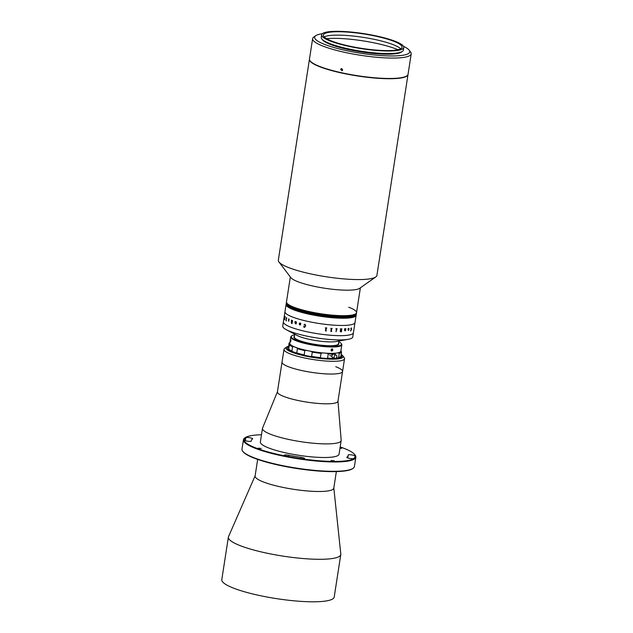 <?xml version="1.0" encoding="UTF-8"?>
<svg xmlns="http://www.w3.org/2000/svg" width="633" height="633" viewBox="0 0 633 633"><rect width="100%" height="100%" fill="white"/><g stroke="black" fill="none" stroke-linecap="round" stroke-linejoin="round"><path stroke-width="0.95" d="M251.91 438.258A3.497 0.641 8.8 0 0 248.453 437.522A3.497 0.641 8.8 0 0 245.857 437.617A55.997 10.247 8.8 0 0 244.37 439.5A55.997 10.247 8.8 0 0 244.37 440.085A3.497 0.641 8.8 0 0 247.835 441.233A3.497 0.641 8.8 0 0 251.293 441.114A3.497 0.641 8.8 0 0 251.293 441.082A49.002 8.965 -171.2 0 1 251.293 440.568A49.002 8.965 -171.2 0 1 252.591 438.922A3.497 0.641 8.8 0 0 252.686 438.804A3.497 0.641 8.8 0 0 251.91 438.258M303.856 457.991A3.497 0.641 8.8 0 0 301.071 457.335A49.002 8.965 -171.2 0 1 288.49 455.214A3.497 0.641 8.8 0 0 284.233 455.19A3.497 0.641 8.8 0 0 286.891 456.235A55.997 10.247 8.8 0 0 301.268 458.664A3.497 0.641 8.8 0 0 304.631 458.537A3.497 0.641 8.8 0 0 303.856 457.991M354.282 455.546A3.497 0.641 8.8 0 0 350.484 454.771A3.497 0.641 8.8 0 0 348.142 455.016A3.497 0.641 8.8 0 0 348.142 455.056A49.002 8.965 -171.2 0 1 348.142 455.562A49.002 8.965 -171.2 0 1 346.837 457.216A3.497 0.641 8.8 0 0 346.749 457.335A3.497 0.641 8.8 0 0 349.756 458.442A3.497 0.641 8.8 0 0 353.57 458.521A55.997 10.247 8.8 0 0 355.058 456.63A55.997 10.247 8.8 0 0 355.058 456.053A3.497 0.641 8.8 0 0 354.282 455.546M339.968 448.299L341.804 448.243L340.071 447.634M261.492 434.744A56.44 10.326 8.8 0 0 245.208 437.68A56.44 10.326 8.8 0 0 256.42 448.18A56.44 10.326 8.8 0 0 322.506 461.006A56.44 10.326 8.8 0 0 354.804 454.652A56.44 10.326 8.8 0 0 343.015 447.95A56.44 10.326 8.8 0 0 340.182 446.922M354.804 454.652L355.168 455.127A56.875 10.405 -171.2 0 1 355.857 457.192A56.875 10.405 -171.2 0 1 317.719 461.164A56.875 10.405 -171.2 0 1 256.017 448.607A56.875 10.405 -171.2 0 1 243.444 439.793A56.875 10.405 -171.2 0 1 244.718 438.028L245.208 437.68M243.444 439.793L241.996 449.145A56.875 10.405 8.8 0 0 242.684 451.21A56.875 10.405 8.8 0 0 254.569 457.96A56.875 10.405 8.8 0 0 311.214 470.026A56.875 10.405 8.8 0 0 353.127 468.309A56.875 10.405 8.8 0 0 354.409 466.545L355.857 457.192M353.127 468.309L352.644 468.649A56.44 10.326 -171.2 0 1 311.048 470.359A56.44 10.326 -171.2 0 1 254.838 458.387A56.44 10.326 -171.2 0 1 243.04 451.685L242.684 451.21M331.043 460.507L334.271 460.784L331.043 460.507M258.027 448.18L261.255 448.457L258.027 448.18M336.36 471.593L333.797 488.162A39.816 7.287 -171.2 0 1 307.1 490.939A39.816 7.287 -171.2 0 1 263.906 482.156A39.816 7.287 -171.2 0 1 255.107 475.976L257.671 459.408M333.82 487.988L340.799 554.025A56.875 10.405 -171.2 0 1 340.783 554.532A56.875 10.405 -171.2 0 1 302.645 558.496A56.875 10.405 -171.2 0 1 240.951 545.947A56.875 10.405 -171.2 0 1 228.371 537.124A56.875 10.405 -171.2 0 1 228.521 536.642L255.131 475.802M340.783 554.532L334.208 597.038A56.875 10.405 -171.2 0 1 296.07 601.002A56.875 10.405 -171.2 0 1 234.368 588.453A56.875 10.405 -171.2 0 1 221.795 579.63L228.371 537.124M337.975 401.116L341.179 440.236A39.816 7.287 -171.2 0 1 341.163 440.552A39.816 7.287 -171.2 0 1 314.466 443.337A39.816 7.287 -171.2 0 1 271.28 434.547A39.816 7.287 -171.2 0 1 262.473 428.375A39.816 7.287 -171.2 0 1 262.56 428.066L277.444 391.748M341.163 440.552L339.059 454.154A39.816 7.287 -171.2 0 1 312.362 456.939A39.816 7.287 -171.2 0 1 269.175 448.148A39.816 7.287 -171.2 0 1 260.369 441.976L262.473 428.375M335.791 366.736A30.621 5.602 -171.2 0 1 342.564 371.484L337.951 401.235A30.621 5.602 -171.2 0 1 317.418 403.379A30.621 5.602 -171.2 0 1 284.193 396.614A30.621 5.602 -171.2 0 1 277.428 391.867L282.033 362.116A30.621 5.602 -171.2 0 0 288.798 366.863A30.621 5.602 -171.2 0 1 282.033 362.116L284.003 349.361A30.621 5.602 -171.2 0 1 284.692 348.411L286.646 347.034A28.873 5.286 8.8 0 0 292.383 352.407A28.873 5.286 8.8 0 0 326.193 358.966A28.873 5.286 8.8 0 0 342.722 355.714A28.873 5.286 8.8 0 0 341.163 354.409M342.564 371.484A30.621 5.602 -171.2 0 1 322.023 373.62A30.621 5.602 -171.2 0 1 288.798 366.863A30.621 5.602 -171.2 0 0 322.023 373.62A30.621 5.602 -171.2 0 0 342.564 371.484L344.534 358.737A30.621 5.602 -171.2 0 1 324.001 360.873A30.621 5.602 -171.2 0 1 290.776 354.108A30.621 5.602 -171.2 0 1 284.003 349.361M288.521 346.259A28.873 5.286 8.8 0 0 286.646 347.034M342.722 355.714L344.162 357.621A30.621 5.602 -171.2 0 1 344.534 358.737M293.388 352.407A27.559 5.04 -171.2 0 1 288.411 346.987A27.559 5.04 -171.2 0 0 293.388 352.407A27.559 5.04 -171.2 0 0 326.565 358.721A27.559 5.04 -171.2 0 0 341.052 355.137A27.559 5.04 -171.2 0 1 326.565 358.721A27.559 5.04 -171.2 0 1 293.388 352.407M338.861 341.029L338.426 343.861A22.313 4.083 -171.2 0 1 323.463 345.42A22.313 4.083 -171.2 0 1 299.259 340.491A22.313 4.083 -171.2 0 1 294.329 337.033L294.764 334.2M339.019 340.032A22.313 4.083 -171.2 0 1 324.056 341.591A22.313 4.083 -171.2 0 1 299.852 336.669A22.313 4.083 -171.2 0 1 297.162 335.474L286.298 329.706A35.44 6.488 -171.2 0 1 282.737 326.098L283.394 321.849A35.44 6.488 -171.2 0 0 291.227 327.34A35.44 6.488 -171.2 0 0 329.674 335.166A35.44 6.488 -171.2 0 0 353.436 332.689A35.44 6.488 -171.2 0 1 340.514 335.664A35.44 6.488 -171.2 0 1 302.914 330.837A35.44 6.488 -171.2 0 1 283.394 321.849L284.977 311.65A35.44 6.488 -171.2 0 0 292.81 317.141A35.44 6.488 -171.2 0 0 331.249 324.966A35.44 6.488 -171.2 0 0 355.018 322.49A35.44 6.488 -171.2 0 1 342.089 325.465A35.44 6.488 -171.2 0 1 304.497 320.63A35.44 6.488 -171.2 0 1 284.977 311.65L286.092 304.418A35.44 6.488 8.8 0 0 293.926 309.917A35.44 6.488 8.8 0 0 332.372 317.734A35.44 6.488 8.8 0 0 356.134 315.266A35.44 6.488 8.8 0 0 356.142 315.179M298.918 340.491A22.748 4.162 -171.2 0 1 294.448 336.234A22.748 4.162 -171.2 0 0 319.934 345.135A22.748 4.162 -171.2 0 0 338.552 343.054A22.748 4.162 -171.2 0 1 325.655 345.673A22.748 4.162 -171.2 0 1 298.918 340.491M408.024 74.425A49.872 9.123 -171.2 0 1 408.008 74.552L376.912 275.395A49.872 9.123 -171.2 0 1 375.796 276.938L359.679 288.308A35.44 6.488 -171.2 0 1 316.642 286.82A35.44 6.488 -171.2 0 1 290.864 277.658L278.939 261.943A49.872 9.123 -171.2 0 1 278.338 260.131L309.434 59.288A49.872 9.123 -171.2 0 1 309.458 59.162M375.796 276.938A49.872 9.123 -171.2 0 1 315.218 274.841A49.872 9.123 -171.2 0 1 278.939 261.943M312.694 312.322A35.44 6.488 -171.2 0 1 286.488 301.87A35.44 6.488 8.8 0 0 294.321 307.369A35.44 6.488 8.8 0 0 332.768 315.187A35.44 6.488 8.8 0 0 356.529 312.718A35.44 6.488 -171.2 0 1 312.694 312.322M408.008 74.552A49.872 9.123 -171.2 0 1 346.314 73.998A49.872 9.123 -171.2 0 1 309.434 59.288M286.48 301.957A35.44 6.488 8.8 0 0 286.464 302.044A35.44 6.488 8.8 0 0 294.298 307.535A35.44 6.488 8.8 0 0 332.736 315.361A35.44 6.488 8.8 0 0 356.506 312.884A35.44 6.488 8.8 0 0 356.514 312.797M360.383 287.809L356.529 312.718A35.44 6.488 8.8 0 0 348.696 307.219M286.425 302.297A35.44 6.488 8.8 0 0 286.409 302.384A35.44 6.488 8.8 0 0 294.242 307.875A35.44 6.488 8.8 0 0 332.689 315.701A35.44 6.488 8.8 0 0 356.45 313.224A35.44 6.488 8.8 0 0 356.458 313.137M286.401 302.463A35.44 6.488 8.8 0 0 286.385 302.55A35.44 6.488 8.8 0 0 294.218 308.042A35.44 6.488 8.8 0 0 332.657 315.867A35.44 6.488 8.8 0 0 356.426 313.39A35.44 6.488 8.8 0 0 356.434 313.311M286.448 302.123A35.44 6.488 8.8 0 0 286.433 302.21A35.44 6.488 8.8 0 0 294.266 307.709A35.44 6.488 8.8 0 0 332.713 315.527A35.44 6.488 8.8 0 0 356.474 313.05A35.44 6.488 8.8 0 0 356.49 312.971M290.341 276.969L286.409 302.384A35.44 6.488 8.8 0 0 294.242 307.875A35.44 6.488 8.8 0 0 332.689 315.701A35.44 6.488 8.8 0 0 356.45 313.224L356.395 313.564A35.44 6.488 8.8 0 0 356.411 313.477M286.409 302.384L286.385 302.55A35.44 6.488 8.8 0 0 294.218 308.042A35.44 6.488 8.8 0 0 332.657 315.867A35.44 6.488 8.8 0 0 356.426 313.39M286.369 302.637A35.44 6.488 8.8 0 0 286.353 302.724A35.44 6.488 8.8 0 0 294.187 308.216A35.44 6.488 8.8 0 0 332.634 316.041A35.44 6.488 8.8 0 0 356.395 313.564L356.371 313.731A35.44 6.488 8.8 0 0 356.379 313.651M286.385 302.55L286.353 302.724A35.44 6.488 8.8 0 0 294.187 308.216A35.44 6.488 8.8 0 0 332.634 316.041A35.44 6.488 8.8 0 0 356.395 313.564M286.345 302.803A35.44 6.488 8.8 0 0 286.33 302.891A35.44 6.488 8.8 0 0 294.163 308.382A35.44 6.488 8.8 0 0 332.61 316.207A35.44 6.488 8.8 0 0 356.371 313.731L356.347 313.905A35.44 6.488 8.8 0 0 356.355 313.818M286.353 302.724L286.33 302.891A35.44 6.488 8.8 0 0 294.163 308.382A35.44 6.488 8.8 0 0 332.61 316.207A35.44 6.488 8.8 0 0 356.371 313.731M286.322 302.978A35.44 6.488 8.8 0 0 286.306 303.065A35.44 6.488 8.8 0 0 294.139 308.556A35.44 6.488 8.8 0 0 332.578 316.373A35.44 6.488 8.8 0 0 356.347 313.905L356.316 314.071A35.44 6.488 8.8 0 0 356.332 313.992M286.187 303.824A35.44 6.488 8.8 0 0 286.171 303.911A35.44 6.488 8.8 0 0 294.005 309.402A35.44 6.488 8.8 0 0 332.452 317.228A35.44 6.488 8.8 0 0 356.213 314.751A35.44 6.488 8.8 0 0 356.221 314.672M286.163 303.998A35.44 6.488 8.8 0 0 286.148 304.077A35.44 6.488 8.8 0 0 293.981 309.577A35.44 6.488 8.8 0 0 332.42 317.394A35.44 6.488 8.8 0 0 356.189 314.925A35.44 6.488 8.8 0 0 356.197 314.838M286.243 303.484A35.44 6.488 8.8 0 0 286.227 303.571A35.44 6.488 8.8 0 0 294.06 309.062A35.44 6.488 8.8 0 0 332.499 316.888A35.44 6.488 8.8 0 0 356.268 314.411A35.44 6.488 8.8 0 0 356.276 314.332M286.211 303.658A35.44 6.488 8.8 0 0 286.195 303.745A35.44 6.488 8.8 0 0 294.029 309.236A35.44 6.488 8.8 0 0 332.475 317.054A35.44 6.488 8.8 0 0 356.237 314.585A35.44 6.488 8.8 0 0 356.252 314.498M286.266 303.318A35.44 6.488 8.8 0 0 286.251 303.405L286.148 304.077A35.44 6.488 8.8 0 0 293.981 309.577A35.44 6.488 8.8 0 0 332.42 317.394A35.44 6.488 8.8 0 0 356.189 314.925L356.157 315.092A35.44 6.488 8.8 0 0 356.173 315.012M286.132 304.164A35.44 6.488 8.8 0 0 286.116 304.251A35.44 6.488 8.8 0 0 293.949 309.743A35.44 6.488 8.8 0 0 332.396 317.568A35.44 6.488 8.8 0 0 356.157 315.092L356.134 315.266A35.44 6.488 -171.2 0 1 332.372 317.734A35.44 6.488 -171.2 0 1 293.926 309.917A35.44 6.488 -171.2 0 1 286.092 304.418A35.44 6.488 8.8 0 1 286.108 304.338M286.464 302.044A35.44 6.488 8.8 0 0 294.298 307.535A35.44 6.488 8.8 0 0 332.736 315.361A35.44 6.488 8.8 0 0 356.506 312.884L356.45 313.224M286.433 302.21A35.44 6.488 8.8 0 0 294.266 307.709A35.44 6.488 8.8 0 0 332.713 315.527A35.44 6.488 8.8 0 0 356.474 313.05M286.29 303.144A35.44 6.488 8.8 0 0 286.274 303.231A35.44 6.488 8.8 0 0 294.108 308.722A35.44 6.488 8.8 0 0 332.554 316.547A35.44 6.488 8.8 0 0 356.316 314.071L356.292 314.245A35.44 6.488 8.8 0 0 356.3 314.158M286.33 302.891L286.251 303.405A35.44 6.488 8.8 0 0 294.084 308.896A35.44 6.488 8.8 0 0 332.531 316.714A35.44 6.488 8.8 0 0 356.292 314.245L356.189 314.925M286.251 303.405A35.44 6.488 8.8 0 0 294.084 308.896A35.44 6.488 8.8 0 0 332.531 316.714A35.44 6.488 8.8 0 0 356.292 314.245M286.227 303.571A35.44 6.488 8.8 0 0 294.06 309.062A35.44 6.488 8.8 0 0 332.499 316.888A35.44 6.488 8.8 0 0 356.268 314.411M286.306 303.065A35.44 6.488 8.8 0 0 294.139 308.556A35.44 6.488 8.8 0 0 332.578 316.373A35.44 6.488 8.8 0 0 356.347 313.905M286.274 303.231A35.44 6.488 8.8 0 0 294.108 308.722A35.44 6.488 8.8 0 0 332.554 316.547A35.44 6.488 8.8 0 0 356.316 314.071M286.148 304.077L286.116 304.251A35.44 6.488 8.8 0 0 293.949 309.743A35.44 6.488 8.8 0 0 332.396 317.568A35.44 6.488 8.8 0 0 356.157 315.092M286.195 303.745A35.44 6.488 8.8 0 0 294.029 309.236A35.44 6.488 8.8 0 0 332.475 317.054A35.44 6.488 8.8 0 0 356.237 314.585M286.171 303.911A35.44 6.488 8.8 0 0 294.005 309.402A35.44 6.488 8.8 0 0 332.452 317.228A35.44 6.488 8.8 0 0 356.213 314.751M291.916 351.054L292.786 351.75A26.254 4.803 -171.2 0 1 288.909 349.289L288.743 349.044A26.689 4.882 8.8 0 0 291.916 351.054L292.573 346.805A26.689 4.882 -171.2 0 1 289.4 344.787L288.743 349.044M297.431 348.648L296.766 352.897A26.689 4.882 8.8 0 0 304.172 354.899L304.829 350.65A26.689 4.882 -171.2 0 1 297.431 348.648L297.012 347.952A13.127 2.405 8.8 0 0 295.516 347.303A13.127 2.405 8.8 0 0 293.577 346.647L292.573 346.805M304.172 354.899L305.264 355.501A26.254 4.803 -171.2 0 1 296.22 353.056A13.127 2.405 8.8 0 0 294.733 352.399A13.127 2.405 8.8 0 0 292.786 351.75M288.838 348.435A13.127 2.405 8.8 0 0 288.616 348.229L288.988 343.292A26.689 4.882 -171.2 0 1 289.487 342.762L289.946 342.437A26.254 4.803 8.8 0 0 289.408 343.126L288.988 343.292M340.942 350.31L341.021 351.157M334.968 354.638L335.086 353.894A26.689 4.882 -171.2 0 1 328.242 353.91L327.585 358.167A26.689 4.882 8.8 0 0 334.359 358.151M311.61 356.387A26.689 4.882 8.8 0 0 320.409 357.613L321.066 353.356A26.689 4.882 -171.2 0 1 312.267 352.13L311.61 356.387L310.534 356.553A13.127 2.405 8.8 0 0 305.264 355.501M320.409 357.613L321.287 358.049A26.254 4.803 -171.2 0 1 310.534 356.553M296.22 353.056L296.766 352.897M289.4 344.787L289.7 344.186A26.254 4.803 8.8 0 0 293.577 346.647M297.012 347.952A26.254 4.803 8.8 0 0 306.055 350.397L304.829 350.65M312.267 352.13L311.317 351.45A13.127 2.405 8.8 0 0 306.055 350.397M311.317 351.45A26.254 4.803 8.8 0 0 322.07 352.945L321.066 353.356M328.242 353.91L327.158 353.341A13.127 2.405 8.8 0 0 322.07 352.945M321.287 358.049A13.127 2.405 8.8 0 1 326.367 358.444L327.585 358.167M327.158 353.341A26.254 4.803 8.8 0 0 335.514 353.317L335.086 353.894M339.264 353.309L338.608 357.558A26.689 4.882 8.8 0 0 340.372 356.83A26.689 4.882 8.8 0 0 340.87 356.308L341.527 352.051A26.689 4.882 -171.2 0 1 339.264 353.309L338.473 352.905A13.127 2.405 8.8 0 0 335.514 353.317M340.372 356.83L339.881 357.178A26.254 4.803 -171.2 0 1 337.682 358.009L338.608 357.558M337.682 358.009A13.127 2.405 8.8 0 0 336.044 358.136M336.139 355.081L333.963 354.258A1.749 1.306 110.8 0 0 331.993 355.896A1.749 1.306 110.8 0 0 332.713 357.526L334.897 358.357A1.749 1.306 110.8 0 0 336.867 356.719A1.749 1.306 110.8 0 0 336.139 355.081A1.749 1.306 110.8 0 0 334.177 356.727A1.749 1.306 110.8 0 0 334.897 358.357A13.127 2.405 8.8 0 0 334.722 358.42L334.43 358.143M340.87 350.951A13.127 2.405 8.8 0 0 341.242 351.37L341.527 352.051M338.473 352.905A26.254 4.803 8.8 0 0 341.242 351.37M289.7 344.186A13.127 2.405 8.8 0 0 289.859 343.901A13.127 2.405 8.8 0 0 289.408 343.126M290.571 341.915L290.8 339.755M290.547 340.364C290.8 339.43 290.911 339.573 290.879 340.807L290.8 341.314C290.5 342.239 290.389 342.097 290.468 340.87M341.147 343.41L341.504 343.885A25.811 4.724 -171.2 0 1 341.82 344.819A25.811 4.724 -171.2 0 1 320.345 346.196A25.811 4.724 -171.2 0 1 290.8 336.922A25.811 4.724 -171.2 0 1 291.378 336.123L291.868 335.775A25.375 4.645 8.8 0 0 320.345 345.681A25.375 4.645 8.8 0 0 341.147 343.41A25.375 4.645 8.8 0 0 338.766 341.678M341.82 344.819L340.831 351.196A25.811 4.724 -171.2 0 1 319.364 352.565A25.811 4.724 -171.2 0 1 289.811 343.3L290.8 336.922M331.32 349.376A1.092 0.815 -69.2 0 1 332.784 349.701L332.705 350.207A1.092 0.815 -69.2 0 1 331.075 350.207L331.154 349.709C331.882 348.633 332.428 348.625 332.784 349.701M294.661 334.849A25.375 4.645 8.8 0 0 291.868 335.775M332.705 350.207C332.016 351.291 331.47 351.299 331.075 350.207M290.46 340.435L290.412 341.345M356.134 315.266L352.779 336.938A35.44 6.488 -171.2 0 1 348.292 339.304L336.194 341.519A22.313 4.083 -171.2 0 1 299.852 336.669M348.292 339.304A35.44 6.488 -171.2 0 1 290.571 331.597A35.44 6.488 -171.2 0 1 286.298 329.706M291.694 323.313L291.813 323.21A35.44 6.488 -171.2 0 1 291.805 323.234L291.971 322.11A35.44 6.488 -171.2 0 1 291.742 322.023L291.568 323.265A35.44 6.488 -171.2 0 0 291.686 323.313L291.979 322.11A35.432 6.48 -171.2 0 1 291.75 322.023L291.283 322.506M300.564 324.745L299.844 325.014L299.346 324.349L299.528 323.186A35.44 6.488 -171.2 0 1 299.528 323.194L299.259 323.257A35.44 6.488 -171.2 0 1 299.195 323.241L300.359 323.044L300.841 323.692L299.583 324.215L299.852 324.887L300.564 324.745L299.836 325.014L299.267 323.257A35.432 6.48 -171.2 0 1 299.195 323.241L300.359 323.044M291.481 323.36L291.37 320.298A35.432 6.48 -171.2 0 1 291.307 320.266L291.307 320.266A35.44 6.488 -171.2 0 0 291.37 320.298L291.481 323.36A35.432 6.48 -171.2 0 0 292.114 323.605A35.44 6.488 -171.2 0 1 291.481 323.36M291.322 320.148A35.44 6.488 -171.2 0 0 291.615 320.258L291.766 321.896A35.44 6.488 -171.2 0 0 291.995 321.983A35.432 6.48 -171.2 0 1 291.995 321.983L292.114 320.583A35.432 6.48 -171.2 0 1 292.05 320.559L292.066 320.44A35.44 6.488 -171.2 0 0 292.573 320.63L292.549 320.749A35.432 6.48 -171.2 0 1 292.493 320.725L292.066 323.455A35.44 6.488 -171.2 0 0 292.13 323.479L292.114 323.605M291.995 321.983L292.106 320.583A35.44 6.488 -171.2 0 1 292.042 320.559L292.074 320.44M341.234 330.458L341.242 330.45A35.432 6.48 -171.2 0 1 340.95 330.45L340.388 331.083L340.791 331.692A35.44 6.488 -171.2 0 0 340.934 331.692L341.242 330.458A35.44 6.488 -171.2 0 1 340.95 330.458L340.38 331.075L340.783 331.692M341.448 329.097L341.353 328.962A35.432 6.48 -171.2 0 1 341.274 328.962L341.298 328.844A35.44 6.488 -171.2 0 0 341.567 328.844A35.44 6.488 -171.2 0 0 341.915 328.844L341.891 328.962A35.432 6.48 -171.2 0 1 341.812 328.962L341.393 331.692A35.44 6.488 -171.2 0 0 341.472 331.692L341.448 331.811A35.432 6.48 -171.2 0 1 341.1 331.819A35.432 6.48 -171.2 0 1 340.673 331.819L340.111 331.114L340.736 330.347L340.388 328.962A35.432 6.48 -171.2 0 1 340.309 328.962L340.332 328.836A35.44 6.488 -171.2 0 0 340.72 328.844L340.973 330.331L340.72 328.844M288.553 318.905A35.44 6.488 -171.2 0 0 289.202 319.23L289.186 319.349A35.432 6.48 -171.2 0 1 289.004 319.261L288.735 320.955A35.44 6.488 -171.2 0 0 288.925 321.042L288.901 321.168A35.432 6.48 -171.2 0 1 288.822 321.129L288.513 321.113A35.432 6.48 -171.2 0 1 288.498 321.105L288.719 319.127A35.432 6.48 -171.2 0 1 288.537 319.032L288.529 319.032A35.44 6.488 -171.2 0 0 288.711 319.127L288.49 321.105A35.44 6.488 -171.2 0 0 288.506 321.113L288.814 321.129A35.44 6.488 -171.2 0 0 288.901 321.168M286.345 320.907A35.432 6.48 -171.2 0 1 286.282 320.868L286.448 317.829A35.432 6.48 -171.2 0 1 286.306 317.734L286.298 317.734A35.44 6.488 -171.2 0 0 286.44 317.829L286.029 320.844A35.432 6.48 -171.2 0 1 286.037 320.844A35.44 6.488 -171.2 0 1 286.029 320.844L286.274 320.868A35.44 6.488 -171.2 0 0 286.345 320.915L286.361 320.789A35.44 6.488 -171.2 0 1 286.219 320.694L286.559 318.067M286.789 318.059A35.432 6.48 -171.2 0 1 286.646 317.964A35.44 6.488 -171.2 0 0 286.789 318.059L286.804 317.94A35.44 6.488 -171.2 0 1 286.314 317.608M284.755 319.673A35.44 6.488 -171.2 0 1 284.708 319.633L284.573 319.625A35.432 6.48 -171.2 0 1 284.573 319.618L284.992 316.611A35.44 6.488 -171.2 0 1 284.921 316.516L284.945 316.397A35.44 6.488 -171.2 0 0 285.214 316.698L285.19 316.824A35.432 6.48 -171.2 0 1 285.119 316.729L284.684 319.459A35.44 6.488 -171.2 0 0 284.771 319.546L284.755 319.673A35.432 6.48 -171.2 0 1 284.715 319.633L285.008 316.611A35.432 6.48 -171.2 0 1 284.929 316.524L284.945 316.405M336.598 328.994L336.503 330.553L336.764 328.859A35.432 6.48 -171.2 0 0 337.096 328.875A35.44 6.488 -171.2 0 1 336.764 328.867L336.606 328.994M337.112 328.756L337.12 328.756A35.44 6.488 -171.2 0 1 335.941 328.701L335.925 328.828A35.44 6.488 -171.2 0 0 336.258 328.844A35.432 6.48 -171.2 0 1 335.925 328.82M336.376 328.986L336.099 330.79A35.432 6.48 -171.2 0 0 336.131 330.79A35.44 6.488 -171.2 0 1 336.099 330.79M295.382 323.558L295.983 321.936A35.44 6.488 -171.2 0 1 295.912 321.912L295.935 321.786A35.44 6.488 -171.2 0 0 296.497 321.968L296.481 322.094A35.44 6.488 -171.2 0 1 296.41 322.07L296.102 323.748A35.44 6.488 -171.2 0 0 296.22 323.787L296.197 323.906A35.44 6.488 -171.2 0 1 296.102 323.874L295.833 323.882A35.44 6.488 -171.2 0 1 295.809 323.874L295.018 322.925L295.089 321.643A35.44 6.488 -171.2 0 1 295.025 321.619L295.041 321.501A35.44 6.488 -171.2 0 0 295.595 321.675L295.571 321.801A35.44 6.488 -171.2 0 1 295.508 321.778L295.374 323.558L295.896 323.305L295.983 321.936A35.432 6.48 -171.2 0 1 295.92 321.912L295.935 321.786M304.94 324.199L305.699 325.955L304.394 327.245L303.793 327.103L303.777 326.319L304.457 327.126L305.391 325.884L304.908 324.325L304.006 324.864L304.94 324.199L304.093 324.943M326.359 330.806L326.335 330.932A35.432 6.48 -171.2 0 1 326.137 330.909L325.536 330.972A35.44 6.488 -171.2 0 1 325.497 330.964L325.797 327.973A35.44 6.488 -171.2 0 1 325.378 327.926L325.394 327.799A35.44 6.488 -171.2 0 0 326.802 327.957L326.778 328.084A35.44 6.488 -171.2 0 1 326.367 328.036L325.948 330.766A35.44 6.488 -171.2 0 0 326.359 330.814L326.343 330.932A35.44 6.488 -171.2 0 1 326.137 330.909L325.528 330.972A35.432 6.48 -171.2 0 1 325.497 330.964M331.692 331.312L331.676 331.431A35.432 6.48 -171.2 0 1 331.478 331.415L330.901 331.494A35.44 6.488 -171.2 0 1 330.869 331.494L331.178 328.503A35.44 6.488 -171.2 0 1 330.774 328.472L330.79 328.345A35.44 6.488 -171.2 0 0 332.135 328.456L332.119 328.582A35.44 6.488 -171.2 0 1 331.724 328.551L331.304 331.281A35.44 6.488 -171.2 0 0 331.692 331.312L331.676 331.431A35.44 6.488 -171.2 0 1 331.486 331.415L330.901 331.494A35.432 6.48 -171.2 0 1 330.869 331.494M336.044 331.747L336.115 331.288L336.044 331.747M341.472 331.692L341.456 331.819A35.44 6.488 -171.2 0 1 341.108 331.819A35.44 6.488 -171.2 0 1 340.673 331.819L340.111 331.114M341.274 328.97A35.44 6.488 -171.2 0 0 341.353 328.97L341.266 330.331A35.44 6.488 -171.2 0 1 340.973 330.331M296.197 323.906A35.432 6.48 -171.2 0 1 296.102 323.874L295.84 323.882A35.432 6.48 -171.2 0 1 295.809 323.874L295.018 322.925L295.097 321.643A35.432 6.48 -171.2 0 1 295.033 321.619L295.049 321.501M295.872 323.479L295.342 323.677M341.915 328.844L341.899 328.962A35.44 6.488 -171.2 0 1 341.82 328.962L341.401 331.692M351.355 327.894L351.552 329.295L350.563 331.035L351.426 329.334L351.331 328.021L350.84 328.844L351.355 327.894L351.544 329.295L350.555 331.027M348.269 328.487L349.115 328.828L348.253 329.746L348.403 330.299L348.878 329.92L348.387 330.418L348.071 328.962A35.44 6.488 -171.2 0 1 348.023 328.962L348.83 328.377L349.107 328.82L348.395 330.291M345.547 328.986L345.46 328.859A35.44 6.488 -171.2 0 1 345.404 328.859L345.42 328.733A35.44 6.488 -171.2 0 0 345.919 328.701L345.903 328.828A35.44 6.488 -171.2 0 1 345.847 328.836L345.539 330.529A35.44 6.488 -171.2 0 0 345.642 330.521L345.618 330.648A35.44 6.488 -171.2 0 1 345.539 330.655L345.301 330.75A35.44 6.488 -171.2 0 1 345.278 330.75L344.55 330.133L344.629 328.899A35.44 6.488 -171.2 0 1 344.566 328.899L344.581 328.78A35.44 6.488 -171.2 0 0 345.104 328.749L345.088 328.875A35.44 6.488 -171.2 0 1 345.025 328.875L344.882 330.608L345.452 328.851A35.432 6.48 -171.2 0 1 345.404 328.859M332.135 328.456L332.111 328.582A35.432 6.48 -171.2 0 1 331.716 328.551L331.304 331.281M331.304 328.654L331.17 328.503A35.432 6.48 -171.2 0 1 330.774 328.472M326.802 327.957L326.778 328.084A35.432 6.48 -171.2 0 1 326.367 328.036L325.948 330.766M325.932 328.123L325.789 327.973A35.432 6.48 -171.2 0 1 325.378 327.918M348.949 328.891L348.387 328.796L348.261 329.619L348.949 328.891L348.395 328.796L348.269 329.627M348.815 329.753L348.379 330.418L348.071 329.959M345.104 328.749L345.08 328.875A35.432 6.48 -171.2 0 1 345.017 328.875L344.874 330.608M345.325 330.371L344.843 330.735L344.542 330.133M345.919 328.701L345.895 328.828A35.432 6.48 -171.2 0 1 345.84 328.828L345.531 330.529M351.386 328.021L350.872 328.883M350.658 330.252L350.88 330.83M304.457 327.126L305.391 325.876L304.647 324.318M304.837 327.245L303.8 327.103L303.785 326.319M299.607 324.088L300.588 323.677L299.733 323.257L299.599 324.088L300.58 323.677L299.733 323.257M299.852 324.887L300.461 324.539M299.591 324.207L300.841 323.692M331.099 350.405L331.676 350.041L331.542 349.123M331.225 350.714A1.076 0.799 110.8 0 0 331.906 348.918M409.155 50.173L410.603 52.08A49.872 9.123 -171.2 0 1 411.205 53.892A49.872 9.123 -171.2 0 1 377.759 57.374A49.872 9.123 -171.2 0 1 323.653 46.367A49.872 9.123 -171.2 0 1 312.631 38.629A49.872 9.123 -171.2 0 1 313.746 37.086L315.701 35.709A48.124 8.807 8.8 0 0 325.259 44.658A48.124 8.807 8.8 0 0 381.612 55.601A48.124 8.807 8.8 0 0 409.155 50.173A48.124 8.807 8.8 0 0 403.49 46.32M411.205 53.892L408.048 74.298A49.872 9.123 -171.2 0 1 374.601 77.772A49.872 9.123 -171.2 0 1 320.496 66.766A49.872 9.123 -171.2 0 1 309.474 59.035L312.631 38.629M322.276 33.747A48.124 8.807 8.8 0 0 315.701 35.709M401.9 51.692A40.686 7.446 -171.2 0 1 372.592 53.394A40.686 7.446 -171.2 0 1 330.964 44.642A40.686 7.446 -171.2 0 1 322.165 39.349M342.651 69.907L341.986 70.722L340.625 69.464L341.282 68.649L342.651 69.907M341.883 68.649L342.469 70.358M326.573 38.684A44.191 8.087 -171.2 0 1 395.419 48.725A44.191 8.087 -171.2 0 1 397.904 49.722M324.215 36.943A39.816 7.287 -171.2 0 1 354.053 36.136A39.816 7.287 -171.2 0 1 392.721 44.484A39.816 7.287 -171.2 0 1 400.673 48.781M393.251 41.082A39.816 7.287 -171.2 0 1 402.05 47.253A39.816 7.287 -171.2 0 1 375.353 50.031A39.816 7.287 -171.2 0 1 332.167 41.24A39.816 7.287 -171.2 0 1 323.36 35.068A39.816 7.287 -171.2 0 1 350.057 32.291A39.816 7.287 -171.2 0 1 393.251 41.082M330.822 41.248A41.564 7.604 -171.2 0 1 321.635 34.807A41.564 7.604 -171.2 0 1 349.503 31.903A41.564 7.604 -171.2 0 1 394.596 41.074A41.564 7.604 -171.2 0 1 403.783 47.522A41.564 7.604 -171.2 0 1 375.907 50.418A41.564 7.604 -171.2 0 1 330.822 41.248M403.783 47.522L403.387 50.07A41.564 7.604 -171.2 0 1 375.511 52.974A41.564 7.604 -171.2 0 1 330.426 43.796A41.564 7.604 -171.2 0 1 321.24 37.355L321.635 34.807M245.382 440.671L245.857 437.617M300.873 458.601L301.071 457.335M354.884 457.192L355.058 456.053M288.292 456.504L288.49 455.214M347.77 457.96L348.142 455.562M251.19 441.241L251.293 440.568M329.809 355.485L331.969 356.308M330.79 353.989L332.594 354.67"/></g></svg>
